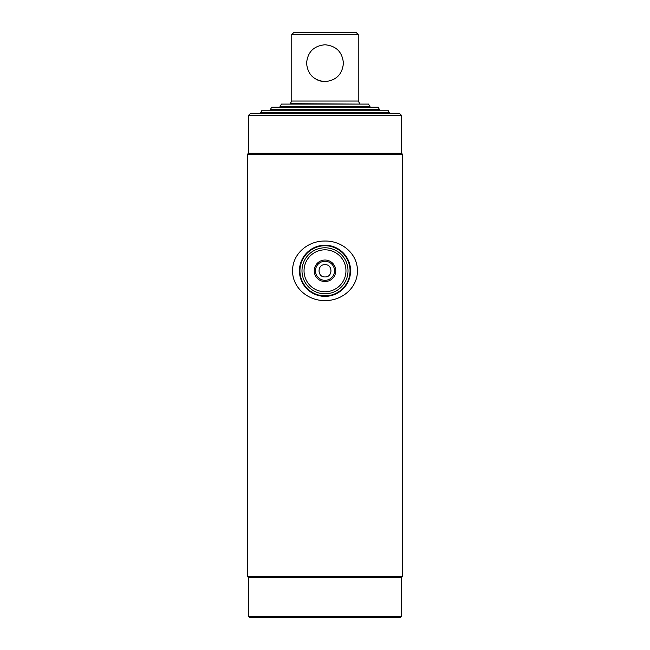 <?xml version="1.0" encoding="UTF-8"?>
<svg xmlns="http://www.w3.org/2000/svg" width="650" height="650" viewBox="0 0 650 650"><rect width="100%" height="100%" fill="white"/><g stroke="black" fill="none" stroke-linecap="round" stroke-linejoin="round"><path stroke-width="0.97" d="M401.448 616.476L400.424 617.5L249.576 617.5L248.552 616.476L401.448 616.476L401.448 577.614L402.472 576.591L402.472 154.204L247.528 154.204L248.552 153.181L401.448 153.181L402.472 154.204M248.552 616.476L248.552 577.614L401.448 577.614M248.552 577.614L247.528 576.591L402.472 576.591M325 276.933C332.914 277.314 332.922 264.282 325 264.656C317.094 264.274 317.07 277.306 325 276.933M401.448 115.343L399.401 113.295L250.599 113.295L248.552 115.343L401.448 115.343L401.448 153.181M314.243 270.798A10.758 10.758 0 0 1 325 260.041A10.758 10.758 0 0 1 335.757 270.798A10.758 10.758 0 0 1 325 281.548A10.758 10.758 0 0 1 314.243 270.798M334.531 270.798A9.531 9.531 0 0 0 325 261.267A9.531 9.531 0 0 0 315.469 270.798A9.531 9.531 0 0 0 325 280.321A9.531 9.531 0 0 0 334.531 270.798M304.037 270.798A20.963 20.963 0 0 0 325 291.761A20.963 20.963 0 0 0 345.963 270.798A20.963 20.963 0 0 0 325 249.828A20.963 20.963 0 0 0 304.037 270.798M301.99 270.798A23.01 23.01 0 0 0 325 293.808A23.01 23.01 0 0 0 348.01 270.798A23.01 23.01 0 0 0 325 247.788A23.01 23.01 0 0 0 301.99 270.798M350.058 270.798A25.058 25.058 0 0 0 325 245.741A25.058 25.058 0 0 0 299.942 270.798A25.058 25.058 0 0 0 325 295.856A25.058 25.058 0 0 0 350.058 270.798M299.431 270.798A25.569 25.569 0 0 0 325 296.368A25.569 25.569 0 0 0 350.569 270.798A25.569 25.569 0 0 0 325 245.229A25.569 25.569 0 0 0 299.431 270.798M357.427 270.798C357.622 253.541 341.551 240.622 324.967 241.053C308.319 240.679 292.394 253.589 292.573 270.798C292.402 288.064 308.441 300.991 325.065 300.536C341.664 300.918 357.63 287.966 357.427 270.798M389.431 112.783L387.952 110.224L262.048 110.224L260.569 112.783L389.431 112.783L389.431 113.295M379.714 109.712L270.286 109.712L271.757 107.161L378.243 107.161L379.714 110.224M325 106.649L280.004 106.649L281.474 104.089L368.526 104.089L369.996 106.649L325 106.649M311.976 76.196L312.488 76.684M314.178 78.073L317.891 80.161M319.564 80.771L321.376 81.234M325 81.591C313.771 80.494 307.637 74.368 306.589 63.212C307.621 52 313.763 45.858 325 44.769C336.229 45.866 342.363 52 343.411 63.156C342.347 74.384 336.213 80.527 325 81.591C336.229 80.494 342.363 74.368 343.411 63.212C342.379 52 336.237 45.858 325 44.769M291.761 34.547L293.808 32.5L356.192 32.5L358.239 34.547L291.761 34.547L291.761 101.026L290.225 103.683L359.775 104.089M358.239 34.547L358.239 101.026L291.761 101.026M248.552 153.181L248.552 115.343M247.528 576.591L247.528 154.204M369.996 106.649L369.996 107.161M358.239 101.026L359.775 103.683"/></g></svg>
